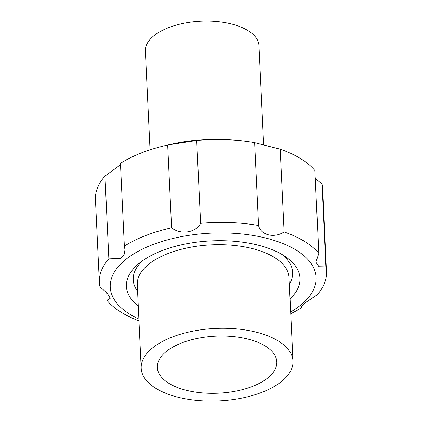 <?xml version="1.0" encoding="UTF-8"?>
<svg xmlns="http://www.w3.org/2000/svg" width="422" height="422" viewBox="0 0 422 422"><rect width="100%" height="100%" fill="white"/><g stroke="black" fill="none" stroke-linecap="round" stroke-linejoin="round"><path stroke-width="0.63" d="M150.026 149.836L145.368 51.009A56.87 27.145 -2.7 0 1 174.713 25.542A56.87 27.145 -2.7 0 1 233.524 24.529A56.87 27.145 -2.7 0 1 258.976 45.65L263.655 144.836M138.97 320.841A113.734 54.29 -2.7 0 1 107.109 300.538L110.253 298.285L107.288 293.206L99.988 286.918A113.734 54.29 -2.7 0 1 99.344 282.265A113.734 54.29 -2.7 0 1 108.86 258.897L120.639 258.348L124.047 254.846L124.991 249.819L124.348 246.11L120.444 163.325A113.734 54.29 -2.7 0 1 167.687 145.02L171.722 144.129A103.073 49.2 -2.7 0 1 241.505 140.837L245.145 141.286A113.734 54.29 -2.7 0 1 254.645 142.694L280.203 149.166A113.734 54.29 -2.7 0 1 314.891 170.493L318.795 253.279L315.962 262.12L318.9 266.72L325.916 266.894A113.734 54.29 -2.7 0 1 326.559 271.552A113.734 54.29 -2.7 0 1 317.043 294.92L305.597 302.505L301.065 307.216L301.556 307.701A113.734 54.29 -2.7 0 1 290.742 313.688M315.266 178.416L322.012 184.108A113.734 54.29 -2.7 0 1 322.656 188.766L326.559 271.552M99.344 282.265L95.441 199.479A113.734 54.29 -2.7 0 1 104.957 176.111L120.507 164.775M168.341 144.873L196.705 140.558A113.734 54.29 -2.7 0 1 245.145 141.286M108.86 258.897L104.957 176.111M107.109 300.538L106.734 292.615M301.493 306.256L301.556 307.701M322.012 184.108L325.916 266.894M280.203 149.166L284.106 231.952A113.734 54.29 -2.7 0 1 318.795 253.279M284.106 231.952C274.078 238.509 260.764 235.186 258.549 225.48L254.645 142.694M196.705 140.558L200.608 223.343A113.734 54.29 -2.7 0 1 258.549 225.48M200.608 223.343C195.808 232.738 180.721 235.101 171.59 227.806L167.687 145.02M124.348 246.11A113.734 54.29 -2.7 0 1 171.59 227.806M138.891 319.106A103.073 49.2 -2.7 0 1 139.798 250.446A103.073 49.2 -2.7 0 1 283.289 243.679A103.073 49.2 -2.7 0 1 290.658 311.948M281.727 254.318A79.795 38.085 -2.7 0 1 292.615 272.311A79.795 38.085 -2.7 0 1 289.344 284.127M137.577 291.286A79.795 38.085 -2.7 0 1 133.21 279.828A79.795 38.085 -2.7 0 1 142.356 260.891M138.274 306.008A86.9 41.477 -2.7 0 1 139.265 263.244A86.9 41.477 -2.7 0 1 258.201 245.166A86.9 41.477 -2.7 0 1 285.029 256.37A86.9 41.477 -2.7 0 1 290.041 298.85M247.155 338.892A59.808 28.548 177.3 0 0 186.814 341.145A59.808 28.548 177.3 0 0 157.343 367.393A59.808 28.548 177.3 0 0 218.438 393.193A59.808 28.548 177.3 0 0 276.827 361.759A59.808 28.548 177.3 0 0 247.155 338.892M255.273 331.924A75.971 36.26 177.3 0 0 178.517 334.825A75.971 36.26 177.3 0 0 141.206 368.258A75.971 36.26 177.3 0 0 218.802 400.9A75.971 36.26 177.3 0 0 292.973 361.1A75.971 36.26 177.3 0 0 255.273 331.924M292.973 361.1L289.033 277.502A75.971 36.26 177.3 0 0 251.333 248.321A75.971 36.26 177.3 0 0 174.576 251.227A75.971 36.26 177.3 0 0 137.266 284.655L141.206 368.258"/></g></svg>
